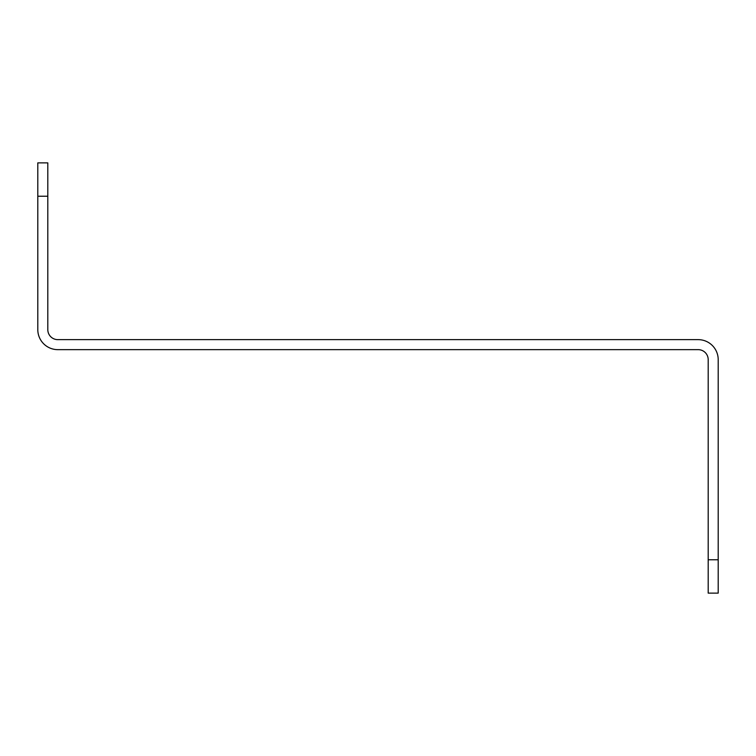 <?xml version="1.0" encoding="UTF-8"?>
<svg xmlns="http://www.w3.org/2000/svg" width="756" height="756" viewBox="0 0 756 756"><rect width="100%" height="100%" fill="white"/><g stroke="black" fill="none" stroke-linecap="round" stroke-linejoin="round"><path stroke-width="1.13" d="M708.192 593.129L708.192 359.658A10.008 10.008 0 0 0 698.185 349.65L57.815 349.65A20.015 20.015 0 0 1 37.8 329.635L37.8 162.871L47.808 162.871L47.808 329.635A10.008 10.008 0 0 0 57.815 339.642L698.185 339.642A20.015 20.015 0 0 1 718.2 359.658L718.2 593.129L708.192 593.129L718.2 593.129M47.808 196.229L37.8 196.229M708.192 559.771L718.2 559.771"/></g></svg>
